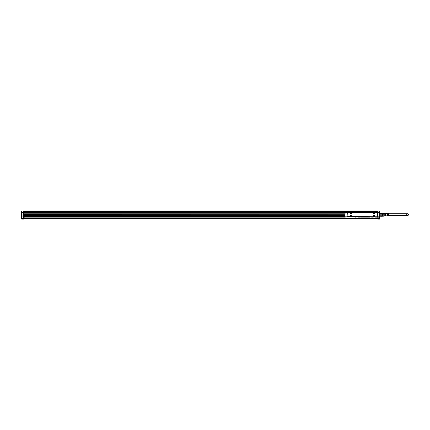 <?xml version="1.0" encoding="UTF-8"?>
<svg xmlns="http://www.w3.org/2000/svg" width="430" height="430" viewBox="0 0 430 430"><rect width="100%" height="100%" fill="white"/><g stroke="black" fill="none" stroke-linecap="round" stroke-linejoin="round"><path stroke-width="0.64" d="M345.075 212.269L360.845 212.259M361.313 212.259L360.791 212.205M361.313 212.205L379.427 212.259L345.123 212.259L344.994 216.494M379.475 216.924L377.475 216.935L377.475 212.259L379.427 212.388L379.556 218.257L377.868 218.257L377.868 217.22L378.384 217.193L376.615 217.172L378.384 217.172M345.075 216.924L344.994 212.388M23.451 214.677L345.075 214.753L344.994 214.441M347.075 212.361L347.075 216.935L347.075 212.259L345.123 212.388M355.492 216.935L345.123 216.935L358.357 217.037M355.621 217.064L372.59 216.935L358.453 216.935M377.475 212.361L377.475 216.935L372.59 216.935M373.057 217.145L375.422 216.935L372.719 216.935M379.556 214.441L379.556 211.076L377.868 211.039L379.685 211.168L379.685 212.963M375.395 217.091L379.427 217.091L379.556 214.753M375.347 217.145L379.271 217.091M372.692 217.037L371.708 217.145M372.541 217.145L370.187 217.08L372.541 217.048M358.507 217.145L370.16 217.053M355.18 217.091L345.279 217.091M355.18 217.145L355.701 217.145M371.617 217.145L372.799 217.145M347.048 212.388L347.075 216.833M347.048 216.806L345.123 216.806M375.551 216.935L379.518 216.897M379.427 216.806L377.475 216.833M360.791 217.145L370.252 217.145L358.507 217.048M377.201 212.415L347.349 212.415L347.085 216.521L377.201 216.779L377.201 212.415M373.487 213.861A0.726 0.726 0 0 0 374.476 213.57A0.726 0.726 0 0 0 374.186 212.581A0.726 0.726 0 0 0 373.197 212.871A0.726 0.726 0 0 0 373.487 213.861M350.364 213.861A0.726 0.726 0 0 0 351.353 213.57A0.726 0.726 0 0 0 351.063 212.581A0.726 0.726 0 0 0 350.074 212.871A0.726 0.726 0 0 0 350.364 213.861M373.487 215.333A0.726 0.726 0 0 0 373.197 216.322A0.726 0.726 0 0 0 374.186 216.612A0.726 0.726 0 0 0 374.476 215.624A0.726 0.726 0 0 0 373.487 215.333M350.364 215.333A0.726 0.726 0 0 0 350.074 216.322A0.726 0.726 0 0 0 351.063 216.612A0.726 0.726 0 0 0 351.353 215.624A0.726 0.726 0 0 0 350.364 215.333M374.159 213.812A0.677 0.677 0 0 0 374.433 212.898A0.677 0.677 0 0 0 373.514 212.63A0.677 0.677 0 0 0 373.245 213.543A0.677 0.677 0 0 0 374.159 213.812M351.036 213.812A0.677 0.677 0 0 0 351.305 212.898A0.677 0.677 0 0 0 350.391 212.63A0.677 0.677 0 0 0 350.122 213.543A0.677 0.677 0 0 0 351.036 213.812M373.514 215.382A0.677 0.677 0 0 0 373.245 216.301A0.677 0.677 0 0 0 374.159 216.57A0.677 0.677 0 0 0 374.433 215.65A0.677 0.677 0 0 0 373.514 215.382M350.391 215.382A0.677 0.677 0 0 0 350.122 216.301A0.677 0.677 0 0 0 351.036 216.57A0.677 0.677 0 0 0 351.305 215.65A0.677 0.677 0 0 0 350.391 215.382M373.788 213.404L373.498 213.167L373.89 212.882L374.175 213.275L373.788 213.404M350.66 213.404L350.375 213.167L350.762 212.882L351.052 213.275L350.66 213.404M373.788 216.156L373.498 215.924L373.89 215.634L374.175 216.027L373.788 216.156M350.66 216.156L350.375 215.924L350.762 215.634L351.052 216.027L350.66 216.156M382.345 216.236L382.415 215.752L379.814 215.752L379.943 216.285L379.814 215.752M382.415 216.177L382.415 215.022L379.814 215.022L379.814 214.172L379.943 214.984L382.281 214.984L382.281 214.21L379.943 214.21M382.281 214.984L382.415 214.172L379.814 214.172M382.281 214.21L382.415 213.441L379.814 213.441L379.943 212.909L379.943 213.296L382.281 213.296L382.281 212.909L379.814 213.017M382.281 213.296L382.345 212.963M382.281 216.285L379.814 216.177M382.281 215.898L379.943 215.898M382.415 214.946L384.173 214.946L384.173 216.156L382.415 216.156M384.178 215.769L382.415 215.812M382.415 214.248L384.178 214.204M384.173 214.946L384.173 213.387L382.415 213.387M384.173 213.387L384.173 213.038L382.415 213.038M384.232 213.253L384.232 216.129L384.232 213.253M385.533 213.936L385.533 215.973L385.533 213.936M387.559 214.027L387.817 213.452L387.817 215.742L387.559 214.027M388.129 214.043L388.387 213.49L388.387 215.704L388.129 214.043M385.791 215.898L388.908 215.704L388.908 213.495L385.791 213.296M386.984 214.011L387.247 213.42L387.247 215.779L386.984 214.011M388.908 215.478L407.618 215.478A0.881 0.881 0 0 1 406.732 214.597A0.881 0.881 0 0 1 407.618 213.715A0.881 0.881 0 0 1 408.5 214.597A0.881 0.881 0 0 1 407.618 215.478M388.908 213.715L407.618 213.715M378.384 211.039L22.93 211.039M377.868 218.703L23.451 218.703M21.629 212.441L21.629 218.257L21.758 211.039L23.451 211.039L21.758 211.039L21.758 212.56L23.451 212.56L23.451 211.076L377.868 211.087L377.868 212.205M378.384 211.012L22.93 211.012M42.414 218.757L44.236 218.757M364.613 218.703L366.564 218.703M23.451 214.495L23.451 212.56L344.994 212.56M377.868 211.27L23.451 211.27M23.451 212.103L377.868 212.103L23.451 212.103M22.93 217.172L24.698 217.172L22.93 217.193L23.451 217.22L23.451 219.09L21.758 219.09L23.451 219.09M377.868 218.601L23.451 218.601M21.629 211.479L21.629 211.791M21.629 218.961L21.629 218.257L21.629 218.961M377.868 217.349L378.384 217.145M23.451 217.349L22.93 217.064L345.048 217.064M344.994 216.704L22.93 216.704L22.93 215.634L344.994 215.634M23.451 214.624L344.994 214.677L22.93 214.677M379.556 219.09L377.868 219.09L379.685 218.961L379.685 216.236M379.685 211.791L379.685 211.168M377.868 219.09L377.868 218.257M22.93 217.145L345.333 217.145L22.93 217.145M22.93 215.715L344.994 215.715L22.93 215.715M22.93 216.623L344.994 216.623L22.93 216.623M344.994 213.215L23.451 213.215M21.629 214.312L21.629 216.231M21.5 214.366L21.5 216.177M377.475 213.963L377.475 213.436M377.502 212.388L377.502 216.806M377.868 211.221L23.451 211.221M23.451 211.399L377.868 211.399M377.868 212.022L23.451 212.022M344.994 212.506L23.451 212.506M377.868 218.386L23.451 218.386M23.451 218.574L377.868 218.574M377.868 218.44L23.451 218.44M23.451 218.349L21.758 218.349L21.629 212.651L23.451 212.651M21.629 218.257L23.451 218.257M377.868 219.053L379.556 219.053L379.685 218.257L377.868 218.349M344.994 212.759L23.451 212.759M23.451 212.646L344.994 212.646M344.994 212.608L23.451 212.608M23.451 213.173L344.994 213.173L23.451 213.167M22.93 215.79L344.994 215.79M344.994 216.548L22.93 216.548M21.758 219.09L23.451 219.053M345.123 217.091L355.648 217.091M360.845 217.091L370.198 217.091M379.883 212.963L379.556 212.963M379.883 216.236L379.556 216.236M385.533 213.296L384.232 213.296M385.533 215.898L384.232 215.898M23.451 212.571L344.994 212.571"/></g></svg>
